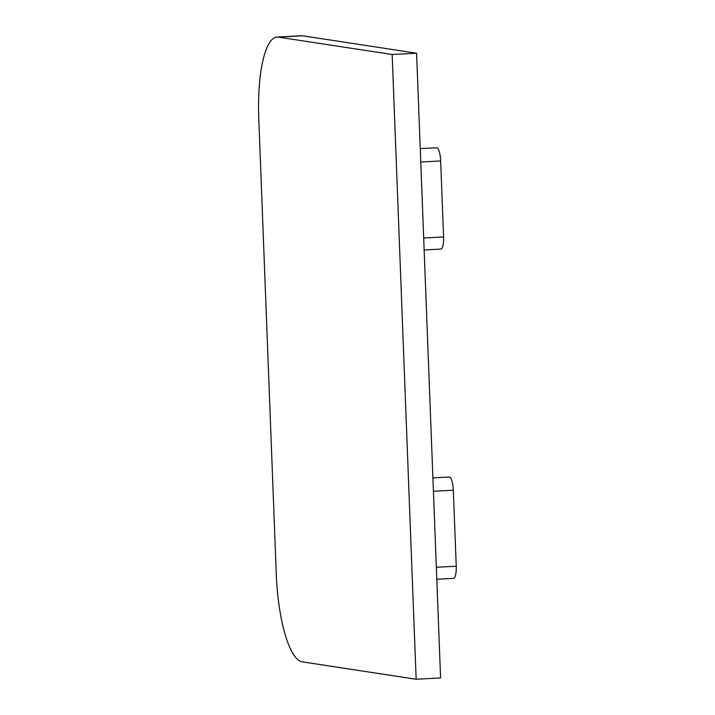 <?xml version="1.0" encoding="UTF-8"?>
<svg xmlns="http://www.w3.org/2000/svg" width="715" height="715" viewBox="0 0 715 715"><rect width="100%" height="100%" fill="white"/><g stroke="black" fill="none" stroke-linecap="round" stroke-linejoin="round"><path stroke-width="1.07" d="M416.157 679.25L302.293 661.858A84.611 22.594 87 0 1 276.276 573.957L258.758 118.064A84.611 22.594 87 0 1 277.036 37.055L301.462 35.75A84.611 22.594 87 0 1 302.722 35.813L416.586 53.205L440.583 677.945L416.157 679.25L392.16 54.501L278.287 37.117L302.722 35.813M277.036 37.055A84.611 22.594 87 0 1 278.287 37.117M392.16 54.501L416.586 53.205M420.25 148.631L436.579 147.764A12.691 3.387 87 0 1 440.672 160.955L443.586 236.942A12.691 3.387 87 0 1 440.851 249.097L424.138 249.982M432.897 477.888L449.226 477.021A12.691 3.387 87 0 1 453.319 490.222L456.242 566.2A12.691 3.387 87 0 1 453.498 578.355L436.794 579.239M423.682 238.006L443.586 236.942M420.76 162.019L440.672 160.955M436.329 567.263L456.242 566.2M433.415 491.276L453.319 490.222"/></g></svg>
